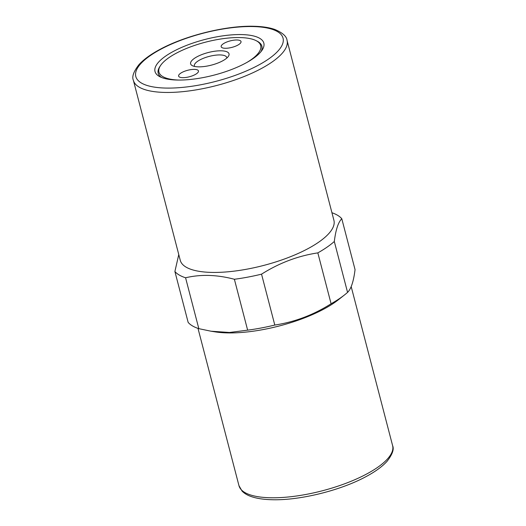 <?xml version="1.0" encoding="UTF-8"?>
<svg xmlns="http://www.w3.org/2000/svg" width="526" height="526" viewBox="0 0 526 526"><rect width="100%" height="100%" fill="white"/><g stroke="black" fill="none" stroke-linecap="round" stroke-linejoin="round"><path stroke-width="0.79" d="M178.945 80.064A52.593 17.207 165.4 0 1 160.568 65.5A52.593 17.207 165.4 0 1 240.573 37.583A52.593 17.207 165.4 0 1 256.063 40.627A52.593 17.207 165.4 0 1 247.128 62.305M161.574 77.493A53.586 17.529 165.4 0 1 159.878 66.532L160.568 65.5M198.21 66.841A19.843 6.49 165.4 0 1 192.365 65.691A19.843 6.49 165.4 0 1 197.671 56.44A19.843 6.49 165.4 0 1 221.426 50.812A19.843 6.49 165.4 0 1 228.402 56.308A19.843 6.49 165.4 0 1 198.21 66.841M226.791 58.07A16.714 5.47 -14.6 0 0 226.739 57.479A16.714 5.47 -14.6 0 0 220.335 54.941A16.714 5.47 -14.6 0 0 202.714 58.577A16.714 5.47 -14.6 0 0 194.39 65.901A16.714 5.47 -14.6 0 0 194.633 66.447M239.047 44.368A10.257 3.353 165.4 0 1 228.337 48.083A10.257 3.353 165.4 0 1 221.176 46.715A10.257 3.353 165.4 0 1 223.149 43.882A10.257 3.353 165.4 0 1 233.853 40.173A10.257 3.353 165.4 0 1 241.02 41.541A10.257 3.353 165.4 0 1 239.047 44.368M180.589 73.278A10.257 3.353 165.4 0 1 191.293 69.57A10.257 3.353 165.4 0 1 198.46 70.938A10.257 3.353 165.4 0 1 196.487 73.765A10.257 3.353 165.4 0 1 185.777 77.48A10.257 3.353 165.4 0 1 178.616 76.106A10.257 3.353 165.4 0 1 180.589 73.278M331.939 212.734A88.48 28.943 165.4 0 1 341.788 218.731C338.231 222.228 335.739 229.816 334.312 241.5L347.568 292.39A88.48 28.943 165.4 0 1 344.497 294.948L338.257 299.859A79.387 25.965 165.4 0 1 334.404 302.693A79.387 25.965 165.4 0 1 215.292 331.893L211.038 331.216L229.468 332.478L247.641 330.157L234.386 279.267C217.047 274.677 200.774 274.178 185.573 277.774A88.48 28.943 165.4 0 1 174.895 271.501L178.768 254.551M334.312 241.5A88.48 28.943 165.4 0 1 326.948 247.22A88.48 28.943 165.4 0 1 317.835 252.881C298.005 255.879 279.24 262.974 261.54 274.158A88.48 28.943 165.4 0 1 234.386 279.267M287.032 40.324L333.911 220.302A79.387 25.965 165.4 0 1 318.644 242.203A79.387 25.965 165.4 0 1 235.74 270.936A79.387 25.965 165.4 0 1 180.267 260.324L133.387 80.346A79.387 25.965 -14.6 0 0 163.783 92.405A79.387 25.965 -14.6 0 0 271.764 62.226A79.387 25.965 -14.6 0 0 287.032 40.324C286.624 36.347 282.521 32.711 274.736 29.43C269.365 27.576 262.724 26.537 254.808 26.3C227.534 25.222 186.395 35.176 160.581 49.063C151.094 54.066 143.907 59.247 139.022 64.593C133.611 71.51 131.73 76.757 133.387 80.346M165.821 55.98A56.229 18.397 165.4 0 1 233.537 34.749A56.229 18.397 165.4 0 1 262.079 50.174A56.229 18.397 165.4 0 1 253.026 58.649A56.229 18.397 165.4 0 1 159.976 76.77A56.229 18.397 165.4 0 1 165.821 55.98M256.063 40.627L257.175 41.192A53.586 17.529 165.4 0 1 261.034 51.587M344.497 294.948A88.48 28.943 165.4 0 1 340.204 298.11A88.48 28.943 165.4 0 1 331.091 303.772L317.835 252.881M261.54 274.158L274.796 325.048C294.626 322.05 313.391 314.962 331.091 303.772M274.796 325.048A88.48 28.943 165.4 0 1 247.641 330.157M185.573 277.774L198.828 328.665L211.038 331.216M198.828 328.665A88.48 28.943 165.4 0 1 188.15 322.392L174.895 271.501M347.568 292.39C351.125 288.899 353.623 281.305 355.05 269.621L341.788 218.731M238.968 485.676L242.091 491.126C244.373 493.447 247.437 495.268 251.283 496.577C256.649 498.424 263.283 499.463 271.192 499.7C298.466 500.778 339.605 490.824 365.419 476.937C374.906 471.934 382.093 466.753 386.978 461.407C392.389 454.49 394.27 449.243 392.613 445.653A79.387 25.965 165.4 0 1 377.339 467.548A79.387 25.965 165.4 0 1 269.358 497.727A79.387 25.965 165.4 0 1 238.968 485.676L198 328.388M253.92 26.583A76.079 24.886 165.4 0 1 268.411 59.122A76.079 24.886 165.4 0 1 164.927 88.046A76.079 24.886 165.4 0 1 150.436 55.506A76.079 24.886 165.4 0 1 253.92 26.583M351.177 286.578L392.613 445.653"/></g></svg>

